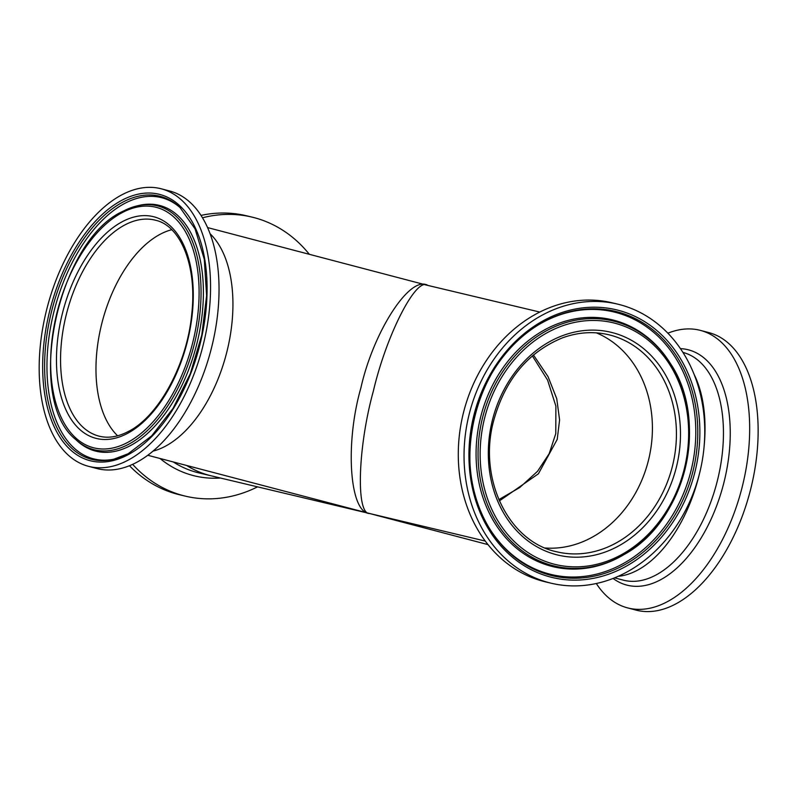<?xml version="1.0" encoding="UTF-8"?>
<svg xmlns="http://www.w3.org/2000/svg" width="798" height="798" viewBox="0 0 798 798"><rect width="100%" height="100%" fill="white"/><g stroke="black" fill="none" stroke-linecap="round" stroke-linejoin="round"><path stroke-width="1.2" d="M101.925 323.02A111.58 62.384 -75.3 0 0 117.615 435.788A111.58 62.384 -75.3 0 1 100.099 330.841A111.58 62.384 -75.3 0 1 160.428 234.143A111.58 62.384 -75.3 0 1 171.73 229.714A111.58 62.384 -75.3 0 0 101.925 323.02M499.368 500.915L538.401 473.783L557.213 439.399L559.588 419.967L556.755 398.731L548.056 376.656L533.433 354.95M648.265 461.064A111.58 92.508 -76.6 0 1 545.224 548.007A111.58 92.508 103.4 0 0 579.448 543.029A111.58 92.508 103.4 0 0 651.986 438.78A111.58 92.508 103.4 0 0 596.435 332.866A111.58 92.508 -76.6 0 1 648.265 461.064M226.652 352.706A117.705 65.805 -75.3 0 0 210.103 233.754A117.705 65.805 -75.3 0 1 228.577 344.457A117.705 65.805 -75.3 0 1 164.937 446.461A117.705 65.805 -75.3 0 1 153.007 451.129A117.705 65.805 -75.3 0 0 226.652 352.706M147.79 455.269L369.594 513.503C349.594 512.915 344.806 443.868 360.876 387.958C373.564 331.02 410.342 274.622 427.738 285.415C416.506 276.178 386.601 334.312 373.344 391.11C357.833 447.159 355.768 514.471 369.594 513.503L485.264 541.064M207.58 227.58L427.239 285.275L539.767 312.058M698.729 476.685A117.705 65.805 -75.3 0 0 699.397 474.002A117.705 65.805 104.7 0 1 618.151 576.326A117.705 65.805 -75.3 0 0 698.729 476.685M704.205 445.334A117.705 65.805 -75.3 0 0 694.13 374.442A117.705 65.805 104.7 0 1 704.205 445.334M424.985 284.736L426.88 285.195M173.286 461.962A117.705 97.575 -76.6 0 0 198.782 472.875L211.29 475.847A117.705 97.575 -76.6 0 1 186.612 465.463A117.705 97.575 -76.6 0 0 211.29 475.847L370.082 513.643L488.007 544.615M667.866 333.205A143.45 80.199 104.7 0 1 700.425 330.392A143.45 80.199 104.7 0 1 728.494 350.242A143.45 80.199 104.7 0 1 732.434 517.523A143.45 80.199 104.7 0 1 627.547 607.876A143.45 80.199 104.7 0 1 599.478 588.036A143.45 80.199 104.7 0 1 596.305 583.508M700.425 330.392L708.893 332.616A143.45 80.199 104.7 0 1 736.963 352.467A143.45 80.199 104.7 0 1 740.903 519.747A143.45 80.199 104.7 0 1 636.016 610.101L627.547 607.876M490.072 529.393A134.942 111.87 103.4 0 0 607.547 570.77A134.942 111.87 103.4 0 0 693.003 402.761A134.942 111.87 103.4 0 0 557.583 315.689A134.942 111.87 103.4 0 0 538.81 324.636M606.071 563.198A126.932 105.226 103.4 0 0 624.146 554.52L625.043 553.992A125.984 104.448 103.4 0 0 670.39 363.489A125.984 104.448 103.4 0 0 560.445 324.437A125.984 104.448 103.4 0 0 480.665 481.294A125.984 104.448 103.4 0 0 607.098 562.59A125.984 104.448 103.4 0 0 625.043 553.992C685.632 520.436 709.372 420.746 670.39 363.489L669.831 362.601A126.932 105.226 103.4 0 0 559.069 323.26A126.932 105.226 103.4 0 0 478.69 481.294A126.932 105.226 103.4 0 0 606.071 563.198M617.612 304.118L611.866 302.751A143.45 118.922 103.4 0 0 552.096 306.721A143.45 118.922 103.4 0 0 458.331 450.291A143.45 118.922 103.4 0 0 545.433 581.842L551.179 583.218A143.45 118.922 103.4 0 0 610.959 579.248A143.45 118.922 103.4 0 0 704.714 435.678A143.45 118.922 103.4 0 0 617.612 304.118A143.45 118.922 103.4 0 0 557.842 308.088A143.45 118.922 103.4 0 0 464.087 451.658A143.45 118.922 103.4 0 0 551.179 583.218M180.587 208.049A134.942 75.441 -75.3 0 0 124.917 203.31A134.942 75.441 -75.3 0 0 47.112 358.272A134.942 75.441 -75.3 0 0 114.683 459.02M75.63 439.439A125.984 70.443 -75.3 0 0 128.269 444.466A125.984 70.443 -75.3 0 0 200.936 299.07A125.984 70.443 -75.3 0 0 136.957 205.914L123.072 211.221C57.506 240.388 24.249 398.791 75.63 439.439L77.037 440.735A126.932 70.962 -75.3 0 0 130.064 445.803A126.932 70.962 -75.3 0 0 203.271 299.33A126.932 70.962 -75.3 0 0 138.812 205.475L136.957 205.914A125.984 70.443 -75.3 0 0 123.321 211.131M88.438 466.301L96.907 468.526A143.45 80.199 -75.3 0 0 136.159 462.611A143.45 80.199 -75.3 0 0 217.285 317.145A143.45 80.199 -75.3 0 0 169.784 191.041L161.306 188.817A143.45 80.199 -75.3 0 0 122.054 194.722A143.45 80.199 -75.3 0 0 40.927 340.187A143.45 80.199 -75.3 0 0 88.438 466.301A143.45 80.199 -75.3 0 0 127.69 460.386A143.45 80.199 -75.3 0 0 208.807 314.921A143.45 80.199 -75.3 0 0 161.306 188.817M257.555 486.86A143.45 118.922 -76.6 0 1 185.465 496.166A143.45 118.922 -76.6 0 1 132.648 464.346M185.465 496.166L179.72 494.8A143.45 118.922 -76.6 0 1 129.466 465.713M201.026 215.41A143.45 118.922 -76.6 0 1 246.143 215.699L251.889 217.076A143.45 118.922 -76.6 0 1 309.325 254.303M202.512 217.794A143.45 118.922 -76.6 0 1 251.889 217.076M682.938 352.427L683.038 352.447A117.705 65.805 104.7 0 1 706.07 368.726A117.705 65.805 104.7 0 1 709.302 505.992A117.705 65.805 104.7 0 1 623.238 580.126L614.57 577.852M680.435 348.626A121.605 67.99 104.7 0 1 712.295 366.671A121.605 67.99 104.7 0 1 710.469 520.515A121.605 67.99 104.7 0 1 613.073 578.44M608.924 571.947A135.879 112.648 103.4 0 0 694.978 402.771A135.879 112.648 103.4 0 0 558.61 315.09A135.879 112.648 103.4 0 0 539.258 324.367A135.879 112.648 103.4 0 0 490.351 529.832A135.879 112.648 103.4 0 0 608.924 571.947M561.393 326.232A124.249 103.002 103.4 0 0 482.71 480.925A124.249 103.002 103.4 0 0 607.398 561.094A124.249 103.002 103.4 0 0 686.081 406.401A124.249 103.002 103.4 0 0 561.393 326.232M563.198 335.429A114.513 94.932 103.4 0 0 490.68 478.002A114.513 94.932 103.4 0 0 605.602 551.897A114.513 94.932 103.4 0 0 678.11 409.324A114.513 94.932 103.4 0 0 563.198 335.429M556.964 551.837A111.58 92.508 103.4 0 0 603.468 548.745A111.58 92.508 103.4 0 0 676.395 437.075A111.58 92.508 103.4 0 0 608.645 334.731C593.443 331.19 578.101 332.207 562.61 337.803C527.568 352.157 504.426 380.347 493.214 422.351C478.331 480.206 509.174 542.101 556.964 551.837M558.919 313.594A137.625 114.094 103.4 0 0 471.768 484.935A137.625 114.094 103.4 0 0 609.881 573.742A137.625 114.094 103.4 0 0 697.023 402.392A137.625 114.094 103.4 0 0 558.919 313.594M113.755 459.249L128.209 453.713L151.74 435.798L173.096 408.297L190.303 373.664L201.814 334.98L206.612 295.669L204.278 259.21L195.061 228.876L179.899 207.39A135.879 75.97 -75.3 0 0 123.121 201.974A135.879 75.97 -75.3 0 0 44.748 358.781A135.879 75.97 -75.3 0 0 113.755 459.249A135.879 75.97 -75.3 0 0 127.999 453.863M127.311 442.611A124.249 69.466 -75.3 0 0 199.061 288.627A124.249 69.466 -75.3 0 0 122.433 212.497A124.249 69.466 -75.3 0 0 50.683 366.481A124.249 69.466 -75.3 0 0 127.311 442.611M127.121 433.593A114.513 64.02 -75.3 0 0 193.246 291.679A114.513 64.02 -75.3 0 0 122.623 221.515A114.513 64.02 -75.3 0 0 56.498 363.429A114.513 64.02 -75.3 0 0 127.121 433.593M155.56 220.248A111.58 62.384 -75.3 0 0 125.027 224.846A111.58 62.384 -75.3 0 0 61.925 338.003A111.58 62.384 -75.3 0 0 98.872 436.097C107.959 438.471 117.705 436.985 128.109 431.618C158.533 416.666 187.211 364.207 191.759 313.843C197.206 265.973 180.627 225.714 155.56 220.248M127.58 454.99A137.625 76.947 -75.3 0 0 207.051 284.437A137.625 76.947 -75.3 0 0 122.164 200.118A137.625 76.947 -75.3 0 0 42.693 370.671A137.625 76.947 -75.3 0 0 127.58 454.99M220.398 478.022A121.605 100.817 -76.6 0 1 160.019 458.481M532.346 355.888L547.588 380.097L555.887 406.132L555.787 433.573L549.194 453.653L537.563 471.269L519.688 487.568L498.82 499.628M539.258 324.367C474.082 360.327 448.366 468.366 490.351 529.832"/></g></svg>

